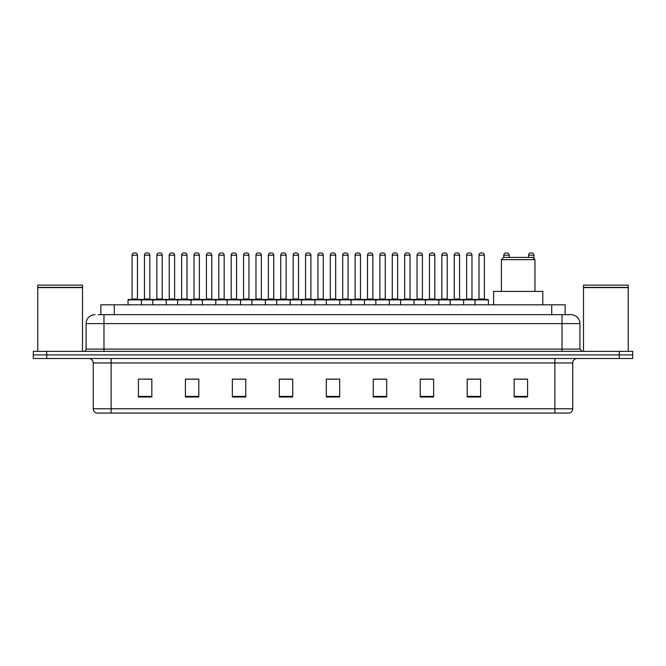 <?xml version="1.0" encoding="UTF-8"?>
<svg xmlns="http://www.w3.org/2000/svg" width="666" height="666" viewBox="0 0 666 666"><rect width="100%" height="100%" fill="white"/><g stroke="black" fill="none" stroke-linecap="round" stroke-linejoin="round"><path stroke-width="1" d="M100.849 314.66L100.849 304.82L565.151 304.82L565.151 314.66M98.368 314.66L567.84 314.66M98.16 314.66L103.979 314.66L103.979 323.609L86.081 323.609L86.081 349.101A2.239 2.239 0 0 1 83.849 351.34M95.03 314.66A8.949 8.949 0 0 0 86.081 323.609M579.92 323.609L562.021 323.609L562.021 314.66L570.97 314.66A8.949 8.949 0 0 1 579.92 323.609L579.92 349.101L582.151 351.34M46.72 351.34L33.3 351.34L33.3 354.92L46.72 354.92L33.3 354.92L33.3 358.499L46.72 358.499L46.72 354.92L619.28 354.92L46.72 354.92L46.72 351.34L619.28 351.34L619.28 354.92L632.7 354.92L619.28 354.92L619.28 358.499L46.72 358.499M632.7 351.34L632.7 354.92L632.7 351.34L619.28 351.34M569.313 413.07L554.87 413.07L554.87 408.774L572.76 408.774L572.76 362.97A4.471 4.471 0 0 1 577.231 358.499M569.18 413.07L96.462 413.07A4.471 4.471 0 0 1 93.24 408.774L93.24 362.97C92.974 360.256 91.483 358.766 88.769 358.499M527.58 397.011L527.58 379.12L514.16 379.12L514.16 397.011L527.58 397.011M480.611 397.011L480.611 379.12L467.191 379.12L467.191 397.011L480.611 397.011M433.649 397.011L433.649 379.12L420.229 379.12L420.229 397.011L433.649 397.011M386.68 397.011L386.68 379.12L373.26 379.12L373.26 397.011L386.68 397.011M151.84 397.011L151.84 379.12L138.42 379.12L138.42 397.011L151.84 397.011M198.809 397.011L198.809 379.12L185.389 379.12L185.389 397.011L198.809 397.011M245.771 397.011L245.771 379.12L232.351 379.12L232.351 397.011L245.771 397.011M292.74 397.011L292.74 379.12L279.32 379.12L279.32 397.011L292.74 397.011M339.71 397.011L339.71 379.12L326.29 379.12L326.29 397.011L339.71 397.011M632.7 358.499L632.7 354.92L632.7 358.499L619.28 358.499M428.771 379.212L423.085 379.212M478.33 379.212L472.652 379.212M292.474 379.212L286.796 379.212M280.086 379.212L292.74 379.212M242.915 379.212L237.229 379.212M193.348 379.212L187.67 379.212M143.789 379.212L150.499 379.212M373.26 379.212L385.914 379.212M379.204 379.212L373.526 379.212M329.645 379.212L336.355 379.212M245.771 379.212L232.351 379.212M198.809 379.212L185.389 379.212M433.649 379.212L420.229 379.212M480.611 379.212L467.191 379.212M527.58 379.212L514.16 379.212M37.771 287.595L82.501 287.595L37.771 287.595L37.771 351.34M82.501 287.595L82.501 351.34M82.284 287.371L37.995 287.371M82.501 287.154L82.501 285.14L37.771 285.14L37.771 287.154M501.415 259.64L534.965 259.64L532.725 257.401L503.654 257.401L501.415 259.64L501.415 291.4M534.965 259.64L534.965 291.4M542.79 304.82L542.79 291.4L493.589 291.4L493.589 304.82M583.499 287.595L628.229 287.595L583.499 287.595L583.499 351.34M628.229 287.595L628.229 351.34M628.005 287.371L583.716 287.371M628.229 287.154L628.229 285.14L583.499 285.14L583.499 287.154M474.975 304.82L474.975 299.9A0.45 0.45 0 0 1 475.424 299.45L487.953 299.45A0.45 0.45 0 0 1 488.394 299.9L128.038 299.9A0.45 0.45 0 0 1 128.488 299.45L141.017 299.45A0.45 0.45 0 0 1 141.458 299.9L141.458 304.82M137.437 299.001A0.45 0.45 0 0 0 137.879 299.45A0.45 0.45 0 0 1 137.437 299.001L137.437 255.17A2.239 2.239 0 0 0 135.198 252.93L134.307 252.93L135.198 252.93A2.239 2.239 0 0 1 137.437 255.17L132.068 255.17A2.239 2.239 0 0 1 134.307 252.93A2.239 2.239 0 0 0 132.068 255.17L132.068 299.001A0.45 0.45 0 0 1 131.618 299.45A0.45 0.45 0 0 0 132.068 299.001L137.437 299.001M141.017 299.45L128.488 299.45A0.45 0.45 0 0 0 128.038 299.9L128.038 304.82M152.822 304.82L152.822 299.9A0.45 0.45 0 0 1 153.272 299.45L165.792 299.45A0.45 0.45 0 0 1 166.242 299.9L166.242 304.82M162.213 299.001A0.45 0.45 0 0 0 162.662 299.45A0.45 0.45 0 0 1 162.213 299.001L162.213 255.17A2.239 2.239 0 0 0 159.982 252.93L159.082 252.93L159.982 252.93A2.239 2.239 0 0 1 162.213 255.17L156.851 255.17A2.239 2.239 0 0 1 159.082 252.93A2.239 2.239 0 0 0 156.851 255.17L156.851 299.001A0.45 0.45 0 0 1 156.402 299.45A0.45 0.45 0 0 0 156.851 299.001L162.213 299.001M177.606 304.82L177.606 299.9A0.45 0.45 0 0 1 178.047 299.45L190.576 299.45A0.45 0.45 0 0 1 191.025 299.9L191.025 304.82M186.996 299.001A0.45 0.45 0 0 0 187.446 299.45A0.45 0.45 0 0 1 186.996 299.001L186.996 255.17A2.239 2.239 0 0 0 184.757 252.93L183.866 252.93L184.757 252.93A2.239 2.239 0 0 1 186.996 255.17L181.627 255.17A2.239 2.239 0 0 1 183.866 252.93A2.239 2.239 0 0 0 181.627 255.17L181.627 299.001A0.45 0.45 0 0 1 181.185 299.45A0.45 0.45 0 0 0 181.627 299.001L186.996 299.001M202.381 304.82L202.381 299.9A0.45 0.45 0 0 1 202.83 299.45L215.359 299.45A0.45 0.45 0 0 1 215.801 299.9L215.801 304.82M211.78 299.001A0.45 0.45 0 0 0 212.229 299.45A0.45 0.45 0 0 1 211.78 299.001L211.78 255.17A2.239 2.239 0 0 0 209.54 252.93L208.649 252.93L209.54 252.93A2.239 2.239 0 0 1 211.78 255.17L206.41 255.17A2.239 2.239 0 0 1 208.649 252.93A2.239 2.239 0 0 0 206.41 255.17L206.41 299.001A0.45 0.45 0 0 1 205.96 299.45A0.45 0.45 0 0 0 206.41 299.001L211.78 299.001M227.164 304.82L227.164 299.9A0.45 0.45 0 0 1 227.614 299.45L240.135 299.45A0.45 0.45 0 0 1 240.584 299.9L240.584 304.82M236.563 299.001A0.45 0.45 0 0 0 237.004 299.45A0.45 0.45 0 0 1 236.563 299.001L236.563 255.17A2.239 2.239 0 0 0 234.324 252.93L233.425 252.93L234.324 252.93A2.239 2.239 0 0 1 236.563 255.17L231.194 255.17A2.239 2.239 0 0 1 233.425 252.93A2.239 2.239 0 0 0 231.194 255.17L231.194 299.001A0.45 0.45 0 0 1 230.744 299.45A0.45 0.45 0 0 0 231.194 299.001L236.563 299.001M251.948 304.82L251.948 299.9A0.45 0.45 0 0 1 252.397 299.45L264.918 299.45A0.45 0.45 0 0 1 265.368 299.9L265.368 304.82M261.338 299.001A0.45 0.45 0 0 0 261.788 299.45A0.45 0.45 0 0 1 261.338 299.001L261.338 255.17A2.239 2.239 0 0 0 259.107 252.93L258.208 252.93L259.107 252.93A2.239 2.239 0 0 1 261.338 255.17L255.969 255.17A2.239 2.239 0 0 1 258.208 252.93A2.239 2.239 0 0 0 255.969 255.17L255.969 299.001A0.45 0.45 0 0 1 255.528 299.45A0.45 0.45 0 0 0 255.969 299.001L261.338 299.001M276.731 304.82L276.731 299.9A0.45 0.45 0 0 1 277.173 299.45L289.702 299.45A0.45 0.45 0 0 1 290.151 299.9L290.151 304.82M286.122 299.001A0.45 0.45 0 0 0 286.571 299.45A0.45 0.45 0 0 1 286.122 299.001L286.122 255.17A2.239 2.239 0 0 0 283.882 252.93L282.992 252.93L283.882 252.93A2.239 2.239 0 0 1 286.122 255.17L280.752 255.17A2.239 2.239 0 0 1 282.992 252.93A2.239 2.239 0 0 0 280.752 255.17L280.752 299.001A0.45 0.45 0 0 1 280.303 299.45A0.45 0.45 0 0 0 280.752 299.001L286.122 299.001M301.507 304.82L301.507 299.9A0.45 0.45 0 0 1 301.956 299.45L314.485 299.45A0.45 0.45 0 0 1 314.926 299.9L314.926 304.82M310.905 299.001A0.45 0.45 0 0 0 311.347 299.45A0.45 0.45 0 0 1 310.905 299.001L310.905 255.17A2.239 2.239 0 0 0 308.666 252.93L307.775 252.93L308.666 252.93A2.239 2.239 0 0 1 310.905 255.17L305.536 255.17A2.239 2.239 0 0 1 307.775 252.93A2.239 2.239 0 0 0 305.536 255.17L305.536 299.001A0.45 0.45 0 0 1 305.086 299.45A0.45 0.45 0 0 0 305.536 299.001L310.905 299.001M326.29 304.82L326.29 299.9A0.45 0.45 0 0 1 326.74 299.45L339.26 299.45A0.45 0.45 0 0 1 339.71 299.9L339.71 304.82M335.681 299.001A0.45 0.45 0 0 0 336.13 299.45A0.45 0.45 0 0 1 335.681 299.001L335.681 255.17A2.239 2.239 0 0 0 333.45 252.93L332.55 252.93L333.45 252.93A2.239 2.239 0 0 1 335.681 255.17L330.319 255.17A2.239 2.239 0 0 1 332.55 252.93A2.239 2.239 0 0 0 330.319 255.17L330.319 299.001A0.45 0.45 0 0 1 329.87 299.45A0.45 0.45 0 0 0 330.319 299.001L335.681 299.001M351.074 304.82L351.074 299.9A0.45 0.45 0 0 1 351.515 299.45L364.044 299.45A0.45 0.45 0 0 1 364.493 299.9L364.493 304.82M360.464 299.001A0.45 0.45 0 0 0 360.914 299.45A0.45 0.45 0 0 1 360.464 299.001L360.464 255.17A2.239 2.239 0 0 0 358.225 252.93L357.334 252.93L358.225 252.93A2.239 2.239 0 0 1 360.464 255.17L355.095 255.17A2.239 2.239 0 0 1 357.334 252.93A2.239 2.239 0 0 0 355.095 255.17L355.095 299.001A0.45 0.45 0 0 1 354.653 299.45A0.45 0.45 0 0 0 355.095 299.001L360.464 299.001M375.849 304.82L375.849 299.9A0.45 0.45 0 0 1 376.298 299.45L388.827 299.45A0.45 0.45 0 0 1 389.269 299.9L389.269 304.82M385.248 299.001A0.45 0.45 0 0 0 385.697 299.45A0.45 0.45 0 0 1 385.248 299.001L385.248 255.17A2.239 2.239 0 0 0 383.008 252.93L382.118 252.93L383.008 252.93A2.239 2.239 0 0 1 385.248 255.17L379.878 255.17A2.239 2.239 0 0 1 382.118 252.93A2.239 2.239 0 0 0 379.878 255.17L379.878 299.001A0.45 0.45 0 0 1 379.429 299.45A0.45 0.45 0 0 0 379.878 299.001L385.248 299.001M400.632 304.82L400.632 299.9A0.45 0.45 0 0 1 401.082 299.45L413.603 299.45A0.45 0.45 0 0 1 414.052 299.9L414.052 304.82M410.031 299.001A0.45 0.45 0 0 0 410.472 299.45A0.45 0.45 0 0 1 410.031 299.001L410.031 255.17A2.239 2.239 0 0 0 407.792 252.93L406.893 252.93L407.792 252.93A2.239 2.239 0 0 1 410.031 255.17L404.662 255.17A2.239 2.239 0 0 1 406.893 252.93A2.239 2.239 0 0 0 404.662 255.17L404.662 299.001A0.45 0.45 0 0 1 404.212 299.45A0.45 0.45 0 0 0 404.662 299.001L410.031 299.001M425.416 304.82L425.416 299.9A0.45 0.45 0 0 1 425.865 299.45L438.386 299.45A0.45 0.45 0 0 1 438.836 299.9L438.836 304.82M434.806 299.001A0.45 0.45 0 0 0 435.256 299.45A0.45 0.45 0 0 1 434.806 299.001L434.806 255.17A2.239 2.239 0 0 0 432.575 252.93L431.676 252.93L432.575 252.93A2.239 2.239 0 0 1 434.806 255.17L429.437 255.17A2.239 2.239 0 0 1 431.676 252.93A2.239 2.239 0 0 0 429.437 255.17L429.437 299.001A0.45 0.45 0 0 1 428.996 299.45A0.45 0.45 0 0 0 429.437 299.001L434.806 299.001M450.199 304.82L450.199 299.9A0.45 0.45 0 0 1 450.641 299.45L463.17 299.45A0.45 0.45 0 0 1 463.619 299.9L463.619 304.82M459.59 299.001A0.45 0.45 0 0 0 460.04 299.45A0.45 0.45 0 0 1 459.59 299.001L459.59 255.17A2.239 2.239 0 0 0 457.351 252.93L456.46 252.93L457.351 252.93A2.239 2.239 0 0 1 459.59 255.17L454.22 255.17A2.239 2.239 0 0 1 456.46 252.93A2.239 2.239 0 0 0 454.22 255.17L454.22 299.001A0.45 0.45 0 0 1 453.771 299.45A0.45 0.45 0 0 0 454.22 299.001L459.59 299.001M484.373 299.001A0.45 0.45 0 0 0 484.815 299.45A0.45 0.45 0 0 1 484.373 299.001L484.373 255.17A2.239 2.239 0 0 0 482.134 252.93L481.243 252.93L482.134 252.93A2.239 2.239 0 0 1 484.373 255.17L479.004 255.17A2.239 2.239 0 0 1 481.243 252.93A2.239 2.239 0 0 0 479.004 255.17L479.004 299.001A0.45 0.45 0 0 1 478.554 299.45A0.45 0.45 0 0 0 479.004 299.001L484.373 299.001M475.424 299.45L487.953 299.45A0.45 0.45 0 0 1 488.394 299.9L488.394 304.82M153.405 299.45L140.876 299.45M144.455 255.17A2.239 2.239 0 0 1 146.695 252.93L147.586 252.93A2.239 2.239 0 0 1 149.825 255.17L144.455 255.17L144.455 299.001A0.45 0.45 0 0 1 144.014 299.45M149.825 255.17L149.825 299.001A0.45 0.45 0 0 0 150.275 299.45M178.188 299.45L165.659 299.45M169.239 255.17A2.239 2.239 0 0 1 171.478 252.93L172.369 252.93A2.239 2.239 0 0 1 174.609 255.17L169.239 255.17L169.239 299.001A0.45 0.45 0 0 1 168.789 299.45M174.609 255.17L174.609 299.001A0.45 0.45 0 0 0 175.05 299.45M202.964 299.45L190.443 299.45M194.022 255.17A2.239 2.239 0 0 1 196.254 252.93L197.153 252.93A2.239 2.239 0 0 1 199.384 255.17L194.022 255.17L194.022 299.001A0.45 0.45 0 0 1 193.573 299.45M199.384 255.17L199.384 299.001A0.45 0.45 0 0 0 199.833 299.45M227.747 299.45L215.226 299.45M218.798 255.17A2.239 2.239 0 0 1 221.037 252.93L221.936 252.93A2.239 2.239 0 0 1 224.167 255.17L218.798 255.17L218.798 299.001A0.45 0.45 0 0 1 218.356 299.45M224.167 255.17L224.167 299.001A0.45 0.45 0 0 0 224.617 299.45M252.531 299.45L240.001 299.45M243.581 255.17A2.239 2.239 0 0 1 245.821 252.93L246.711 252.93A2.239 2.239 0 0 1 248.951 255.17L243.581 255.17L243.581 299.001A0.45 0.45 0 0 1 243.132 299.45M248.951 255.17L248.951 299.001A0.45 0.45 0 0 0 249.4 299.45M277.306 299.45L264.785 299.45M268.365 255.17A2.239 2.239 0 0 1 270.596 252.93L271.495 252.93A2.239 2.239 0 0 1 273.734 255.17L268.365 255.17L268.365 299.001A0.45 0.45 0 0 1 267.915 299.45M273.734 255.17L273.734 299.001A0.45 0.45 0 0 0 274.176 299.45M302.089 299.45L289.568 299.45M293.148 255.17A2.239 2.239 0 0 1 295.379 252.93L296.278 252.93A2.239 2.239 0 0 1 298.51 255.17L293.148 255.17L293.148 299.001A0.45 0.45 0 0 1 292.699 299.45M298.51 255.17L298.51 299.001A0.45 0.45 0 0 0 298.959 299.45M326.873 299.45L314.344 299.45M317.923 255.17A2.239 2.239 0 0 1 320.163 252.93L321.054 252.93A2.239 2.239 0 0 1 323.293 255.17L317.923 255.17L317.923 299.001A0.45 0.45 0 0 1 317.482 299.45M323.293 255.17L323.293 299.001A0.45 0.45 0 0 0 323.743 299.45M351.656 299.45L339.127 299.45M342.707 255.17A2.239 2.239 0 0 1 344.946 252.93L345.837 252.93A2.239 2.239 0 0 1 348.077 255.17L342.707 255.17L342.707 299.001A0.45 0.45 0 0 1 342.257 299.45M348.077 255.17L348.077 299.001A0.45 0.45 0 0 0 348.518 299.45M376.432 299.45L363.911 299.45M367.49 255.17A2.239 2.239 0 0 1 369.722 252.93L370.621 252.93A2.239 2.239 0 0 1 372.852 255.17L367.49 255.17L367.49 299.001A0.45 0.45 0 0 1 367.041 299.45M372.852 255.17L372.852 299.001A0.45 0.45 0 0 0 373.301 299.45M401.215 299.45L388.694 299.45M392.266 255.17A2.239 2.239 0 0 1 394.505 252.93L395.404 252.93A2.239 2.239 0 0 1 397.635 255.17L392.266 255.17L392.266 299.001A0.45 0.45 0 0 1 391.824 299.45M397.635 255.17L397.635 299.001A0.45 0.45 0 0 0 398.085 299.45M425.999 299.45L413.469 299.45M417.049 255.17A2.239 2.239 0 0 1 419.289 252.93L420.179 252.93A2.239 2.239 0 0 1 422.419 255.17L417.049 255.17L417.049 299.001A0.45 0.45 0 0 1 416.6 299.45M422.419 255.17L422.419 299.001A0.45 0.45 0 0 0 422.868 299.45M450.774 299.45L438.253 299.45M441.833 255.17A2.239 2.239 0 0 1 444.064 252.93L444.963 252.93A2.239 2.239 0 0 1 447.202 255.17L441.833 255.17L441.833 299.001A0.45 0.45 0 0 1 441.383 299.45M447.202 255.17L447.202 299.001A0.45 0.45 0 0 0 447.644 299.45M475.557 299.45L463.037 299.45M466.616 255.17A2.239 2.239 0 0 1 468.847 252.93L469.746 252.93A2.239 2.239 0 0 1 471.978 255.17L466.616 255.17L466.616 299.001A0.45 0.45 0 0 1 466.167 299.45M471.978 255.17L471.978 299.001A0.45 0.45 0 0 0 472.427 299.45M153.272 299.45L165.792 299.45M178.047 299.45L190.576 299.45M202.83 299.45L215.359 299.45M227.614 299.45L240.135 299.45M252.397 299.45L264.918 299.45M277.173 299.45L289.702 299.45M301.956 299.45L314.485 299.45M326.74 299.45L339.26 299.45M351.515 299.45L364.044 299.45M376.298 299.45L388.827 299.45M401.082 299.45L413.603 299.45M425.865 299.45L438.386 299.45M450.641 299.45L463.17 299.45M509.149 257.401L509.149 255.17A2.239 2.239 0 0 0 506.918 252.93L506.018 252.93A2.239 2.239 0 0 0 503.787 255.17L503.787 257.401M533.932 258.608L533.932 255.17A2.239 2.239 0 0 0 531.693 252.93L530.802 252.93A2.239 2.239 0 0 0 528.563 255.17L528.563 257.401M114.269 314.66L114.269 304.82M551.731 314.66L551.731 304.82M103.979 351.34L103.979 349.101L579.92 349.101M86.081 349.101L103.979 349.101L103.979 323.609L562.021 323.609L562.021 351.34M554.87 358.499L554.87 362.97L93.24 362.97M572.76 362.97L554.87 362.97L554.87 408.774L111.13 408.774L111.13 413.07M93.24 408.774L111.13 408.774L111.13 358.499M339.71 396.387L326.29 396.387M292.74 396.387L279.32 396.387M245.771 396.387L232.351 396.387M198.809 396.387L185.389 396.387M151.84 396.387L138.42 396.387M386.68 396.387L373.26 396.387M433.649 396.387L420.229 396.387M480.611 396.387L467.191 396.387M527.58 396.387L514.16 396.387M144.455 299.001L149.825 299.001M169.239 299.001L174.609 299.001M194.022 299.001L199.384 299.001M218.798 299.001L224.167 299.001M243.581 299.001L248.951 299.001M268.365 299.001L273.734 299.001M293.148 299.001L298.51 299.001M317.923 299.001L323.293 299.001M342.707 299.001L348.077 299.001M367.49 299.001L372.852 299.001M392.266 299.001L397.635 299.001M417.049 299.001L422.419 299.001M441.833 299.001L447.202 299.001M466.616 299.001L471.978 299.001M509.149 255.17L503.787 255.17M533.932 255.17L528.563 255.17M569.538 413.07C571.561 412.354 572.635 410.922 572.76 408.774"/></g></svg>
